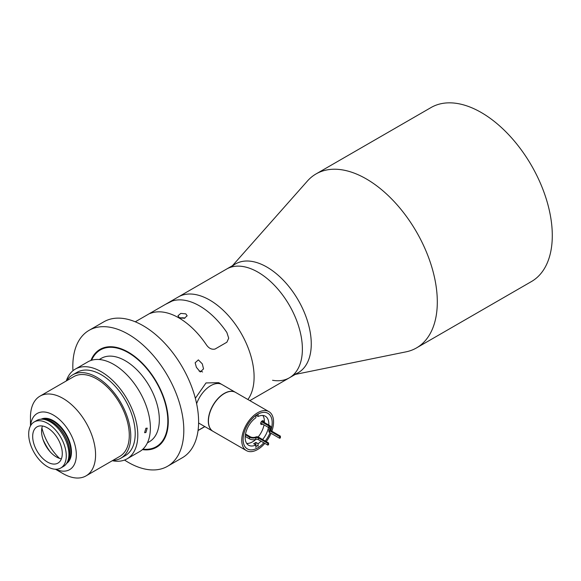 <?xml version="1.0" encoding="UTF-8"?>
<svg xmlns="http://www.w3.org/2000/svg" width="581" height="581" viewBox="0 0 581 581"><rect width="100%" height="100%" fill="white"/><g stroke="black" fill="none" stroke-linecap="round" stroke-linejoin="round"><path stroke-width="0.87" d="M145.896 432.533L147.225 428.146L145.896 428.262L144.611 432.678L145.896 432.533M99.249 359.508L101.232 358.368A48.136 27.794 60 0 1 125.3 360.75A48.136 27.794 60 0 1 156.739 403.17A48.136 27.794 60 0 1 149.361 441.742L147.385 442.882M66.292 380.954A51.796 29.907 60 0 1 75.276 369.124A51.796 29.907 60 0 1 101.174 371.687A51.796 29.907 60 0 1 135.01 417.332A51.796 29.907 60 0 1 127.072 458.837A51.796 29.907 60 0 1 112.329 460.704M75.276 369.124L87.854 361.861A51.796 29.907 60 0 1 113.753 364.425A51.796 29.907 60 0 1 147.589 410.07A51.796 29.907 60 0 1 139.651 451.575L127.072 458.837M66.699 380.722A48.136 27.794 60 0 1 72.669 374.854A48.136 27.794 60 0 1 96.736 377.243A48.136 27.794 60 0 1 128.183 419.656A48.136 27.794 60 0 1 120.804 458.227A48.136 27.794 60 0 1 112.736 460.464M72.669 374.854L77.106 372.298A48.136 27.794 60 0 1 101.174 374.68A48.136 27.794 60 0 1 132.621 417.093A48.136 27.794 60 0 1 125.242 455.664L120.804 458.227M232.48 265.677L307.443 180.996A100.455 57.998 60 0 1 316.057 173.93A100.455 57.998 60 0 1 366.277 178.904A100.455 57.998 60 0 1 431.901 267.42A100.455 57.998 60 0 1 416.504 347.917A100.455 57.998 60 0 1 406.083 351.839L295.257 374.418M316.057 173.93L431.037 107.543A100.455 57.998 60 0 1 481.264 112.518A100.455 57.998 60 0 1 546.888 201.041A100.455 57.998 60 0 1 531.484 281.531L416.504 347.917M231.354 267.057A62.784 36.247 60 0 1 266.868 267.057A62.784 36.247 60 0 1 308.983 326.42A62.784 36.247 60 0 1 293.507 374.701M124.516 460.043A78.479 45.311 -120 0 0 128.314 462.389A78.479 45.311 -120 0 0 167.553 466.274L182.354 457.734A78.479 45.311 -120 0 0 194.381 394.848A78.479 45.311 -120 0 0 143.115 325.687A78.479 45.311 -120 0 0 103.876 321.801L89.075 330.342A78.479 45.311 -120 0 0 72.952 370.729M167.553 466.274A78.479 45.311 -120 0 0 179.587 403.388A78.479 45.311 -120 0 0 128.314 334.235A78.479 45.311 -120 0 0 89.075 330.342M142.389 449.614A56.502 32.623 -120 0 0 156.565 447.247A56.502 32.623 -120 0 0 165.229 401.965A56.502 32.623 -120 0 0 128.314 352.173A56.502 32.623 -120 0 0 100.063 349.377A56.502 32.623 -120 0 0 90.919 360.467M135.264 321.801L165.469 304.364L172.266 300.987L165.469 304.364L178.316 296.949A62.784 36.247 60 0 1 209.705 300.057A62.784 36.247 60 0 1 248.276 348.215A62.784 36.247 60 0 1 247.898 399.51A62.784 36.247 -120 0 0 248.276 348.215A62.784 36.247 -120 0 0 209.705 300.057A62.784 36.247 -120 0 0 178.316 296.949L235.479 263.941A62.784 36.247 60 0 1 266.868 267.057A62.784 36.247 60 0 1 307.886 322.382A62.784 36.247 60 0 1 298.264 372.69L289.382 377.817A62.784 36.247 -120 0 0 299.004 327.502A62.784 36.247 -120 0 0 257.993 272.177A62.784 36.247 -120 0 0 226.597 269.068A62.784 36.247 60 0 1 257.993 272.177A62.784 36.247 60 0 1 299.004 327.502A62.784 36.247 60 0 1 289.382 377.817A62.784 36.247 60 0 1 272.562 380.279M34.192 421.959L36.835 420.433A26.581 15.346 60 0 1 43.422 419.308A26.581 15.346 60 0 1 50.126 421.748A26.581 15.346 60 0 1 67.686 461.329A26.581 15.346 60 0 1 63.416 466.47L60.773 467.995A26.581 15.346 60 0 1 47.482 466.681A26.581 15.346 60 0 1 30.118 443.259A26.581 15.346 60 0 1 34.192 421.959A26.581 15.346 60 0 1 47.482 423.28A26.581 15.346 60 0 1 64.847 446.702A26.581 15.346 60 0 1 60.773 467.995M59.465 458.351A39.762 22.957 60 0 1 41.89 427.914M55.696 469.237A32.442 18.73 -120 0 0 76.307 453.456A32.442 18.73 -120 0 0 53.401 415.074A32.442 18.73 -120 0 0 30.582 425.735M55.456 469.23L63.024 473.602A46.044 26.581 60 0 1 63.017 473.602L55.456 469.23M30.466 425.946L30.466 417.209A46.044 26.581 60 0 1 40.002 396.133A46.044 26.581 60 0 1 63.024 398.413A46.044 26.581 60 0 1 93.098 438.989A46.044 26.581 60 0 1 86.039 475.883A46.044 26.581 60 0 1 63.024 473.602M32.681 436.433A20.931 12.085 -120 0 0 41.817 457.494A20.931 12.085 -120 0 0 57.947 463.101A20.931 12.085 -120 0 0 62.283 453.521A20.931 12.085 -120 0 0 53.147 432.46A20.931 12.085 -120 0 0 37.017 426.853A20.931 12.085 -120 0 0 32.681 436.433M61.397 458.83A20.931 12.085 60 0 1 41.563 431.305A20.931 12.085 60 0 1 42.449 426.004M40.002 396.133L73.714 376.67A46.044 26.581 60 0 1 96.736 378.95A46.044 26.581 60 0 1 126.811 419.518A46.044 26.581 60 0 1 119.759 456.412L86.039 475.883M263.803 442.773A20.56 11.874 -60 0 1 257.652 447.907A20.56 11.874 -60 0 1 243.112 439.512A20.56 11.874 -60 0 1 257.652 414.326L257.652 414.326A20.56 11.874 -60 0 1 271.167 429.504M270.049 432.736A20.56 11.874 -60 0 1 265.248 441.044M255.872 446.513A19.093 11.024 120 0 0 256.613 446.114A19.093 11.024 120 0 0 258.095 445.162M258.095 414.166A19.093 11.024 120 0 0 257.122 414.645M264.827 443.368A22.499 12.985 -60 0 1 257.652 449.483A22.499 12.985 -60 0 1 246.402 450.602A22.499 12.985 -60 0 1 242.952 432.576A22.499 12.985 -60 0 1 257.652 412.75A22.499 12.985 -60 0 1 268.901 411.631A22.499 12.985 -60 0 1 271.85 431.211M246.402 450.602L213.104 431.378A22.499 12.985 -60 0 1 209.661 413.352A22.499 12.985 -60 0 1 224.353 393.526A22.499 12.985 -60 0 1 235.603 392.415L268.901 411.631M271.036 433.31A22.499 12.985 -60 0 1 266.243 441.618M263.621 422.089A2.092 1.206 120 0 0 263.208 420.804A2.092 1.206 120 0 0 262.162 420.905A2.092 1.206 120 0 0 260.796 422.75A2.092 1.206 120 0 0 261.116 424.428A2.092 1.206 120 0 0 262.162 424.326A2.092 1.206 120 0 0 262.554 424.036M268.785 425.067A16.74 9.666 -60 0 0 265.357 416.236A16.74 9.666 -60 0 0 258.095 416.483L256.09 415.328M268.466 427.449A16.74 9.666 -60 0 1 262.605 439.519M261.08 441.197A16.74 9.666 -60 0 1 258.095 443.702L255.872 442.417A16.74 9.666 -60 0 1 254.768 443.121A16.74 9.666 -60 0 1 253.657 443.702L255.872 444.981A16.74 9.666 -60 0 1 248.617 445.235A16.74 9.666 -60 0 1 245.85 432.533A16.74 9.666 -60 0 1 255.872 417.761L255.872 415.48M262.837 415.473A16.74 9.666 -60 0 1 264.34 422.51M264.021 424.885A16.74 9.666 -60 0 1 258.146 436.977M255.851 439.389A16.74 9.666 -60 0 1 252.546 441.843A16.74 9.666 -60 0 1 246.693 443.434M258.095 416.483L258.095 414.079M258.095 446.273L258.095 443.702M255.872 442.417L255.872 447.559M245.189 436.396L249.474 438.873A5.352 3.087 0 0 0 255.829 439.396A2.092 1.206 0 0 1 258.313 439.599L267.834 445.104L268.575 444.676L268.575 442.969L258.465 437.13A2.092 1.206 0 0 0 255.763 436.999A4.307 2.484 0 0 1 250.215 436.738L245.509 434.014M267.834 445.104L267.834 443.39L268.575 442.969M258.313 439.599L258.313 437.892L267.834 443.39M258.313 437.892A2.092 1.206 0 0 0 255.829 437.689A5.352 3.087 0 0 1 249.474 437.159L245.371 434.791M268.923 429.875A2.092 1.206 180 0 0 269.54 430.732L269.54 432.438A2.092 1.206 180 0 1 268.923 431.589L268.923 429.875A2.092 1.206 180 0 1 269.315 429.177A4.307 2.484 180 0 0 270.121 427.725A4.307 2.484 180 0 0 268.858 425.967L268.858 427.681A4.307 2.484 180 0 1 269.86 428.582M269.54 432.438L279.65 438.277L279.65 436.571L269.54 430.732M261.893 421.094L269.599 425.539A5.352 3.087 180 0 1 271.167 427.725A5.352 3.087 180 0 1 270.514 429.206A2.092 1.206 180 0 0 270.252 429.787A2.092 1.206 180 0 0 270.869 430.644L280.391 436.142L280.391 437.856L279.65 438.277M280.391 436.142L279.65 436.571M271.167 427.725L271.167 429.439A5.352 3.087 180 0 1 270.782 430.594M260.738 422.99L268.858 427.681M261.363 421.639L268.858 425.967M235.53 392.371A22.499 12.985 120 0 0 235.458 392.328A22.499 12.985 120 0 0 224.208 393.439A22.499 12.985 120 0 0 209.509 413.265A22.499 12.985 120 0 0 212.958 431.291L199.494 423.52A22.499 12.985 -60 0 1 198.6 422.91A22.499 12.985 120 0 0 199.494 423.52L198.593 422.997M196.625 403.708A22.499 12.985 -60 0 1 210.743 385.668A22.499 12.985 -60 0 1 221.993 384.549A22.499 12.985 120 0 0 210.743 385.668A22.499 12.985 120 0 0 196.625 403.708M196.385 367.301L195.158 362.762L198.368 359.879L202.304 363.88L203.532 368.899L200.263 371.971L196.385 367.301M202.551 371.978A4.183 2.418 0 0 0 202.304 371.825A4.183 2.418 0 0 0 199.13 371.121M142.919 449.135A55.878 32.26 -120 0 0 167.117 412.125A55.878 32.26 -120 0 0 128.314 352.689A55.878 32.26 -120 0 0 91.602 360.249M195.347 398.275L206.015 382.937L218.768 382.69L235.458 392.328M226.873 332.514A62.784 36.247 -120 0 0 199.566 305.911A62.784 36.247 -120 0 0 172.266 300.987A62.784 36.247 60 0 1 226.873 332.514L228.711 338.186L226.873 342.224L215.035 349.058L226.873 342.224L228.711 338.186L226.873 332.514M215.028 349.058C211.593 349.777 208.637 348.251 206.153 344.475A62.784 36.247 -120 0 0 178.854 317.872A62.784 36.247 -120 0 0 151.547 312.948C149.106 313.878 149.106 313.696 151.547 312.404C149.099 313.696 149.099 313.878 151.547 312.948A62.784 36.247 60 0 1 206.153 344.475C208.623 348.244 211.586 349.777 215.035 349.058M198.063 430.427L204.759 426.556M185.804 313.856L180.793 313.399L177.946 315.803L179.297 317.618L184.315 318.308L187.155 315.803L185.804 313.856M43.422 419.308L45.5 419.591A25.172 14.532 60 0 1 51.854 421.908A25.172 14.532 60 0 1 68.478 459.389L67.686 461.329M44.49 419.453A25.114 14.496 60 0 1 51.999 421.864A25.114 14.496 60 0 1 68.093 460.334M42.355 419.206A25.114 14.496 60 0 1 53.103 421.225A25.114 14.496 60 0 1 69.016 441.814A25.114 14.496 60 0 1 67.236 462.309M41.091 419.206A25.535 14.743 60 0 1 53.401 420.717A25.535 14.743 60 0 1 69.96 442.809A25.535 14.743 60 0 1 66.604 463.398M50.017 451.626A41.171 23.77 60 0 1 42.994 439.461M48.477 449.759A41.229 23.806 60 0 1 43.836 441.727M255.829 439.396L255.829 437.689M249.474 438.873L249.474 437.159M270.514 429.206L270.514 430.368M184.714 318.206A3.559 2.055 0 0 0 180.538 318.141M289.382 377.817L249.852 400.636M198.048 430.543L204.853 426.614M184.874 318.163L180.386 318.09"/></g></svg>
